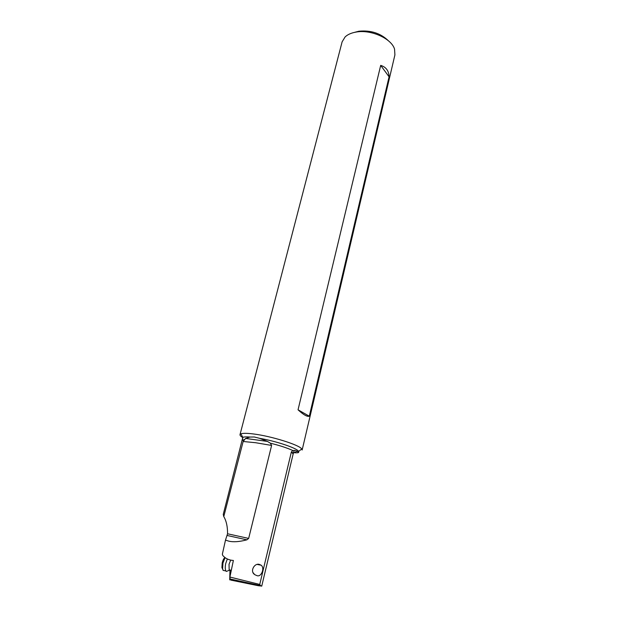 <?xml version="1.0" encoding="UTF-8"?>
<svg xmlns="http://www.w3.org/2000/svg" width="617" height="617" viewBox="0 0 617 617"><rect width="100%" height="100%" fill="white"/><g stroke="black" fill="none" stroke-linecap="round" stroke-linejoin="round"><path stroke-width="0.93" d="M292.327 452.585C296.399 452.947 298.52 452.87 298.682 452.354L296.083 450.757L294.355 450.425L292.944 450.587L291.378 451.883L259.742 584.438L260.536 585.602L230.118 578.993L241.91 582.301L230.75 580.088L230.773 579.178M259.742 584.438L229.894 577.042L230.118 578.993M260.536 585.602L261.739 586.073L258.346 585.726L230.75 580.088M230.943 572.028L230.989 570.201M229.725 579.895L229.956 570.347M223.778 516.576L243.152 441.487L245.574 438.44L250.039 437.037C246.468 436.767 244.062 436.867 242.82 437.345L223.254 514.393L223.778 516.576C226.377 520.972 227.627 526.702 227.542 533.774L225.49 540.114L228.745 541.14C233.396 542.25 239.435 541.819 246.877 539.836L248.659 538.417L271.611 445.435L270.362 443.176C280.002 445.59 287.53 448.058 292.944 450.587M229.894 577.042L233.373 560.467C229.971 560.244 227.064 559.187 224.642 557.305L222.814 555.585L222.351 554.243L225.49 540.114M354.42 32.392L358.801 31.236C370.755 30.048 380.635 33.241 388.432 40.799M240.013 434.646L342.119 41.84L345.134 36.904C347.703 34.498 351.335 32.894 356.017 32.084C370.848 29.246 391.587 38.555 394.548 49.136L394.911 54.905L302.153 450.024L301.752 448.929C299.23 444.888 271.333 436.15 253.618 433.982C247.07 433.142 242.828 433.103 240.885 433.867L240.013 434.646C239.843 435.401 240.761 436.381 242.759 437.576M296.253 451.359L298.582 451.32M298.042 409.796L380.697 65.379L389.072 76.809L309.294 416.205L298.042 409.796C303.495 414.825 307.251 416.953 309.294 416.205M389.072 76.809C388.857 70.832 386.065 67.022 380.697 65.379M250.039 437.037L254.343 436.998L259.564 438.317L267.4 441.41L270.362 443.176M256.934 575.622C261.353 577.489 265.048 567.833 261.099 565.195L259.718 564.555C254.551 562.288 249.083 571.99 255.322 574.928L256.934 575.622M253.24 572.823L254.196 574.018M230.488 570.1L229.162 569.846L229.038 564.27L230.689 560.105M227.326 558.963L225.706 563.576C225.058 566.915 225.112 569.368 225.868 570.926L226.308 571.435L228.205 570.717M224.889 570.733L223.107 570.386L222.598 568.712L222.945 563.043L225.082 557.629M222.722 569.368L221.927 567.578L222.213 562.943C222.938 559.935 223.878 558.154 225.043 557.598M298.682 452.354L298.42 451.112C296.152 447.857 275.768 441.086 259.564 438.317M243.152 441.487L255.754 442.736L271.611 445.435M267.4 441.41L245.574 438.44M227.264 535.502L246.877 539.836M248.659 538.417L227.542 533.774M242.35 440.523L244.17 439.589M291.378 451.883L293.152 453.989L294.224 450.487M292.466 452.708C295.481 452.562 296.684 451.914 296.083 450.757M240.885 433.867L242.82 437.345L242.574 439.273M298.219 451.752L301.752 448.929M261.099 565.195L257.513 564.509M261.724 586.15L293.152 453.989M229.162 569.846L231.313 570.262M229.493 570.224L226.308 571.435M223.107 570.386L225.868 570.926M221.927 567.578L222.598 568.712"/></g></svg>
